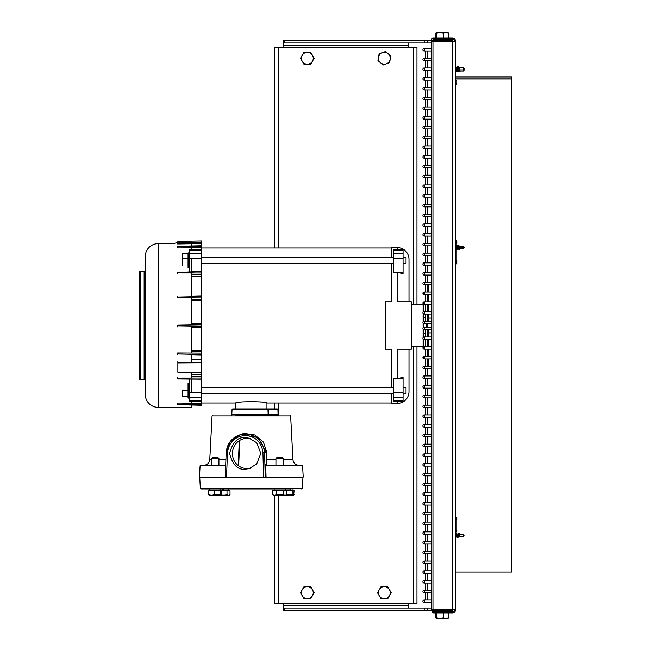 <?xml version="1.0" encoding="UTF-8"?>
<svg xmlns="http://www.w3.org/2000/svg" width="651" height="651" viewBox="0 0 651 651"><rect width="100%" height="100%" fill="white"/><g stroke="black" fill="none" stroke-linecap="round" stroke-linejoin="round"><path stroke-width="0.98" d="M454.341 609.32L454.341 609.963A1.774 1.774 0 0 1 452.567 611.745L433.599 611.745L452.567 611.647L452.567 610.508L433.599 610.508A1.188 1.188 0 0 0 432.41 611.696A1.188 1.188 0 0 0 433.599 612.876L452.567 612.876A2.913 2.913 0 0 0 455.48 609.963L455.48 609.32L431.776 609.32L431.776 41.68L455.48 41.68L455.48 609.32M455.48 41.68L455.48 41.037A2.913 2.913 0 0 0 452.567 38.124L432.956 38.124A1.188 1.188 0 0 0 431.776 39.304A1.188 1.188 0 0 0 432.956 40.492L451.924 40.492L451.924 39.353L432.956 39.255L452.567 39.255A1.774 1.774 0 0 1 454.341 41.037L454.341 41.68M454.341 609.393L455.48 609.393M455.48 41.607L454.341 41.607M458.906 67.956L459.85 69.787L459.11 69.747L459.11 71.504L458.947 70.341M463.455 68.713L464.041 69.624L463.455 68.949M461.64 71.032L463.455 71.032L463.455 68.095L464.041 68.567L463.455 67.517L459.533 67.199L459.85 68.982L459.85 67.517M459.557 70.218L459.785 71.146L459.183 71.74L458.8 71.073M459.012 70.511L458.353 69.234M458.247 70.284L458.117 71.781L457.832 70.658M457.482 71.073L457.873 71.781L457.637 70.341M457.694 70.511L457.035 69.234M456.929 70.284L456.758 71.813L455.822 66.825L455.619 67.948M455.61 70.284L456.554 71.781L456.318 70.341M456.375 70.511L455.716 69.234M455.871 71.073L455.48 71.789M463.455 71.032L464.041 70.121L463.455 71.032M459.85 71.065L459.11 70.3M459.11 71.504L459.321 70.796M455.48 518.172A3.865 3.043 -0 0 1 456.31 518.098L456.799 517.757L455.48 516.927M455.48 530.85L456.799 530.134L456.213 530.093A1.872 1.554 -0 0 0 455.944 530.109L455.48 530.207M455.48 79.023L511.67 79.023L511.67 572.034L455.48 572.034M456.082 80.724L456.799 80.39L455.48 80.252M455.48 84.345L456.799 84.077L456.799 83.491L456.213 83.491A1.872 1.839 -0 0 1 455.48 83.344M455.863 243.572L456.799 243.572L456.799 240.772L455.48 239.535M455.48 264.762L456.799 263.484L456.799 260.612L456.213 260.612A1.872 0.496 -0 0 1 455.48 260.571M455.48 519.726A1.872 1.473 180 0 1 456.213 519.604L455.48 519.604L456.799 519.604L456.799 517.757M455.48 532.453L456.799 531.737L456.799 530.093M456.799 83.491L456.799 84.077M455.48 261.092A3.865 1.017 180 0 0 456.31 261.116L456.31 263.956M456.799 261.116L456.31 261.116M455.48 78.926L511.67 78.926L511.67 77.013L455.48 77.013M511.67 76.851L455.48 76.851L511.67 77.013M456.799 241.431L455.48 240.203M455.48 243.539A1.872 0.618 180 0 0 456.213 243.588L456.213 246.347M455.48 80.578A1.872 1.855 180 0 0 456.213 80.732L456.213 83.491M459.85 536.489L459.85 534.333M459.321 534.007L459.736 536.595L458.833 534.325L459.224 533.674L459.85 534.276L463.455 534.308L464.041 535.138L463.455 534.569M464.041 535.814L463.455 536.636L460.054 536.383L463.455 536.383L463.455 534.308M458.597 534.276L459.378 536.489M459.468 536.676L458.833 537.417L458.174 536.619L457.352 537.417L456.921 536.676M458.353 536.489L457.515 534.325L458.011 533.527L458.662 534.325M457.287 534.276L458.06 536.489M457.035 536.489L456.196 534.325L456.693 533.527L457.344 534.325M456.261 534.276L456.742 536.489M456.888 536.676L456.034 537.417L455.48 536.473M460.42 534.455L462.389 534.276M457.759 536.237L457.629 537.124L457.303 536.505C457.083 533.69 456.864 533.006 456.644 534.447M457.653 535.7L457.466 537.124L457.14 536.505C456.921 533.69 456.701 533.006 456.481 534.447M455.985 536.505L456.31 537.124L455.985 536.505C455.765 533.69 455.545 533.006 455.326 534.447M456.025 534.325L455.48 533.527M456.148 537.124L455.822 536.505C455.602 533.69 455.383 533.006 455.163 534.447M458.621 536.505L458.947 537.124L458.621 536.505C458.402 533.69 458.182 533.006 457.962 534.447M458.45 536.505L458.784 537.124L458.45 536.505C458.231 533.69 458.011 533.006 457.791 534.447M457.629 537.124L457.303 536.505M459.321 246.281L459.85 248.788L459.411 245.972M459.158 246.42L458.719 246.688L459.582 248.763L459.11 249.553L458.467 245.712L457.572 246.42M459.11 249.553L458.947 249.121M458.784 249.121L458.263 245.679M463.455 246.42L464.301 247.616L463.455 248.82L463.455 248.267L460.054 247.168L463.455 247.168L463.455 246.42L459.85 246.42M463.455 247.168L464.041 247.852L463.455 248.267M459.533 246.656L459.012 246.688L459.671 248.544M458.857 246.42L458.467 245.712M457.36 246.851L458.499 248.82L457.694 246.688M457.539 246.42L457.116 245.679L456.253 246.42M457.368 248.389L456.375 246.688M456.229 246.42L455.635 245.679L455.147 246.469M456.082 246.688L456.953 248.763L456.497 249.528M455.863 248.82L455.065 246.688M458.198 248.82L457.816 249.528M455.48 248.706L455.179 249.528M457.629 249.121L457.157 245.712M457.466 249.121L456.953 245.679M456.31 249.121L455.838 245.712M456.148 249.121L455.635 245.679M460.054 247.168L464.041 247.852M459.85 69.787L459.11 69.747L458.45 66.825L459.118 70.625L459.614 70.162M460.054 69.917L463.455 69.917L464.301 68.713L463.455 67.517L460.054 67.517L463.455 68.095M459.85 68.982L459.329 67.558M459.012 68.99C458.792 70.316 458.573 70.137 458.353 68.445L458.467 66.801M457.775 67.517L458.06 68.445C458.28 70.137 458.499 70.316 458.719 68.99M457.694 68.99C457.474 70.316 457.254 70.137 457.035 68.445L457.148 66.801L457.889 70.609M456.75 67.517L456.742 68.445C456.961 70.137 457.181 70.316 457.401 68.99M456.375 68.99C456.156 70.316 455.936 70.137 455.716 68.445L455.48 67.541M459.761 69.958L463.455 69.917L464.041 68.868M458.914 69.486L459.118 70.625M458.703 69.917L457.962 70.609L457.148 66.801M457.409 69.917L457.808 70.633M457.384 69.917L456.685 70.658L456.025 66.776L455.383 67.558M456.099 69.917L456.489 70.633M455.423 68.445C455.643 70.137 455.863 70.316 456.082 68.99M456.066 69.917L455.415 70.625M455.952 66.923L455.724 68.493M456.522 67.574L456.025 66.776M457.84 67.574L457.344 66.776M459.158 67.574L458.662 66.776M390.787 55.905L385.522 51.527L382.316 52.707L379.102 53.895L377.946 60.633L383.203 65.01L386.409 63.831L389.623 62.642L390.787 55.905M378.524 57.264A5.924 5.924 0 0 1 388.151 53.716A5.924 5.924 0 0 1 386.409 63.831A5.924 5.924 0 0 1 378.524 57.264M314.164 58.273L310.739 52.34L303.903 52.34L300.477 58.273L303.903 64.197L310.739 64.197L314.164 58.273M302.186 55.302A5.924 5.924 0 0 1 312.456 55.302A5.924 5.924 0 0 1 307.321 64.197A5.924 5.924 0 0 1 302.186 55.302M314.164 592.727L310.739 586.803L303.903 586.803L300.477 592.727L303.903 598.651L310.739 598.651L314.164 592.727M302.186 589.765A5.924 5.924 0 0 1 312.456 589.765A5.924 5.924 0 0 1 307.321 598.651A5.924 5.924 0 0 1 302.186 589.765M391.21 592.727L387.784 586.803L380.941 586.803L377.523 592.727L380.941 598.651L387.784 598.651L391.21 592.727M379.232 589.765A5.924 5.924 0 0 1 389.493 589.765A5.924 5.924 0 0 1 384.367 598.651A5.924 5.924 0 0 1 379.232 589.765M443.233 612.876L443.233 617.921L440.035 618.45L436.837 617.921L436.292 618.45L435.747 617.921L435.747 612.876M436.837 612.876L436.837 617.921M448.539 612.876L448.539 617.921L445.886 618.45L443.233 617.921M447.994 618.45L448.539 617.921M436.146 618.409L435.747 617.921M448.148 618.409L436.292 618.45M435.625 612.876L435.625 617.921L436.357 618.45M448.669 612.876L448.506 617.986M447.929 618.45L448.669 617.921M416.957 304.758L416.957 47.36L274.722 47.36L274.722 247.982M416.957 346.242L416.957 603.632L274.722 603.632L274.722 495.346M274.722 408.942L274.722 403.018M452.518 609.32L452.518 610.508L449.556 610.508L449.556 609.32M283.616 603.632L283.616 608.018L427.162 608.018L427.162 610.508L449.556 610.508M427.162 610.508L424.965 610.508L424.965 608.018M284.381 608.018L284.381 610.508L424.965 610.508M284.381 610.508L283.616 610.508L283.616 608.018M427.162 608.018L431.776 608.018M408.299 608.018L408.071 603.632M284.381 40.492L284.381 42.982L283.616 42.982L283.616 40.492L427.162 40.492L427.162 42.982L431.776 42.982M427.162 42.982L424.965 42.982L424.965 40.492M284.381 42.982L424.965 42.982M427.162 40.492L432.956 40.492M451.924 40.492L452.518 40.492L452.518 41.68M408.071 47.36L408.299 42.982M283.616 47.36L283.616 40.492M235.76 408.942L266.934 408.942L235.76 408.942L235.76 403.018L240.292 402.237M266.934 408.942L266.934 403.018C267.903 401.301 234.816 401.293 235.76 403.018L201.566 403.018M191.199 376.538L201.566 376.514L201.566 378.019L177.65 378.068L177.65 377.385M201.566 379.151L177.65 378.939L201.566 379.151L201.566 378.019M191.199 351.792L201.566 351.686L201.566 353.054L177.65 352.932M191.199 359.523L201.566 359.36L201.566 355.145L191.199 354.909M177.65 273.615L177.65 272.435L201.566 271.719L201.566 276.765L191.199 276.626M201.566 276.765L201.566 300.526L191.199 300.355M189.71 398.095L188.058 398.095L188.058 383.284M188.058 267.716L188.058 252.905L189.71 252.905M393.578 257.348L201.566 257.348M393.578 263.273L201.566 263.273M403.059 257.348L406.021 257.348L406.021 263.273L403.059 263.273M403.059 387.727L406.021 387.727L406.021 393.652L403.059 393.652M393.578 387.727L201.566 387.727M393.578 393.652L201.566 393.652M189.71 271.76L189.71 249.252L201.566 249.252L201.566 247.681L177.65 247.933L177.65 246.566L201.566 246.314L201.566 247.681L201.566 245.809L177.65 246.566M431.776 318.095L428.334 318.095M431.776 332.905L428.334 332.905M426.763 323.767L426.763 327.095M425.331 317.704L423.801 317.704L423.801 321.35L423.801 313.977M423.801 323.726L423.801 327.274L423.801 323.726M431.776 339.44L425.217 339.44A1.229 0.692 90 0 1 424.517 338.203A1.229 0.692 90 0 1 425.217 336.974L424.143 336.974A1.229 1.229 0 0 1 424.826 337.185L423.801 337.023L423.801 329.65L423.801 333.296L425.331 333.296M423.093 312.146L423.093 304.758L411.953 304.758L411.953 346.242L423.093 346.242A0.708 0.708 0 0 0 423.801 345.535L423.801 339.391A1.229 1.229 0 0 0 424.826 339.228L424.143 339.44A1.229 1.229 0 0 0 424.826 339.228M423.093 304.758A0.708 0.708 0 0 1 423.801 305.465L423.801 311.609A1.229 1.229 0 0 1 424.143 311.56L424.143 311.56A1.229 1.229 0 0 1 424.826 311.772L424.143 311.56A1.229 1.229 0 0 1 424.826 311.772M411.953 304.758A2.962 2.962 0 0 1 411.359 304.701M411.953 346.242A2.962 2.962 0 0 0 411.359 346.299M403.059 250.383L393.578 250.383L393.578 249.252L403.059 249.252L403.059 273.599L397.134 272.289L403.059 272.289M201.566 300.526L201.566 323.693L191.199 323.873L201.566 323.693L201.566 327.307L191.199 327.127M262.369 402.228L266.934 403.018L391.21 403.018M201.566 247.982L391.21 247.982M391.21 393.652L391.21 403.49L397.134 403.49A11.856 11.856 0 0 0 408.991 391.642L408.991 349.205L408.991 391.642M403.059 258.707L393.578 258.707L393.578 272.289L397.134 272.289L397.134 301.795L411.359 301.795L411.359 349.205L397.134 349.205L397.134 378.711L403.059 377.401L403.059 397.533L393.578 397.533L393.578 378.711L403.059 378.711M397.134 249.252L397.134 247.51A11.856 11.856 0 0 1 408.991 259.358L408.991 301.795M201.566 359.36L201.566 362.737L177.861 362.892L177.861 361.5M201.566 362.737L201.566 372.795L177.861 372.234L177.861 362.892M201.566 376.514L201.566 372.795M201.566 374.235L191.199 374.374M201.566 242.986L201.566 240.96L177.861 241.375L177.861 242.579M201.566 351.686L201.566 350.474L191.199 350.645M201.566 350.474L201.566 326.241L177.65 325.825L177.65 325.175L201.566 324.759L201.566 323.693M201.566 403.49L201.566 401.748L189.71 401.748L189.71 379.24M391.21 263.273L391.21 301.795L385.278 301.795L385.278 349.205L391.21 349.205L391.21 387.727M397.134 247.51L391.21 247.51L391.21 257.348M177.65 242.717L201.566 242.375L201.566 243.612L177.65 243.946L177.65 242.587L201.566 242.099L201.566 245.809M177.65 272.435L201.566 271.467L201.566 249.252M177.65 353.298L177.65 353.908L201.566 354.437L201.566 353.054M201.566 354.437L201.566 355.145M201.566 401.748L201.566 379.533M201.566 405.191L201.566 404.556L201.566 405.191L177.65 404.653L201.566 404.686M393.578 258.707L393.578 253.467L403.059 253.467M393.578 250.383L393.578 253.467M393.578 400.617L403.059 400.617L403.059 401.748L393.578 401.748L393.578 397.533M403.059 400.617L403.059 397.533M260.18 401.944L261.23 402.074M182.304 265.299L182.304 253.76L188.058 253.76M182.304 258.74L188.058 258.74M188.058 390.698L182.304 390.698L182.304 396.622L188.058 396.622M139.33 284.316L139.33 279.434M145.254 272.224L145.254 269.962A1.188 1.188 0 0 1 144.131 271.142L140.453 271.337L140.453 379.663L144.131 379.858L144.131 271.142M145.254 378.776L145.254 381.038A1.188 1.188 0 0 0 144.131 379.858M140.453 379.663A1.188 1.188 0 0 1 139.33 378.483L139.33 272.517A1.188 1.188 0 0 1 140.453 271.337M201.566 242.099L177.65 242.587L173.02 243.612L158.242 243.612A12.987 12.987 0 0 0 145.254 256.608L145.254 394.392A12.987 12.987 0 0 0 158.242 407.388L191.199 407.388L191.199 405.028M191.199 243.759L191.199 245.972M191.199 247.787L191.199 249.252M191.199 258.707L191.199 271.727M191.199 273.648L191.199 296.791M191.199 298.207L191.199 324.939M191.199 326.061L191.199 352.793M191.199 354.209L191.199 362.81M191.199 372.551L191.199 377.352M191.199 379.273L191.199 392.293M191.199 401.748L191.199 403.213M139.33 360.003L139.33 371.566M424.826 366.407A1.229 1.229 0 0 0 422.906 367.433A1.229 1.229 0 0 0 424.826 368.458A1.229 1.229 0 0 1 424.143 368.669L424.143 368.669A1.229 1.229 0 0 1 422.906 367.433A1.229 1.229 0 0 0 424.143 368.669A1.229 1.229 0 0 1 422.906 367.433A1.229 1.229 0 0 1 424.143 366.204L424.143 366.204A1.229 1.229 0 0 1 424.826 366.407M424.826 376.156A1.229 1.229 0 0 0 422.906 377.181A1.229 1.229 0 0 0 424.826 378.198A1.229 1.229 0 0 1 424.143 378.41L424.143 378.41A1.229 1.229 0 0 1 422.906 377.181A1.229 1.229 0 0 0 424.143 378.41A1.229 1.229 0 0 1 422.906 377.181A1.229 1.229 0 0 1 424.143 375.944L424.143 375.944A1.229 1.229 0 0 1 424.826 376.156M424.826 385.897A1.229 1.229 0 0 0 422.906 386.922A1.229 1.229 0 0 0 424.826 387.947A1.229 1.229 0 0 1 424.143 388.151L424.143 388.151A1.229 1.229 0 0 1 422.906 386.922A1.229 1.229 0 0 0 424.143 388.151A1.229 1.229 0 0 1 422.906 386.922A1.229 1.229 0 0 1 424.143 385.685L424.143 385.685A1.229 1.229 0 0 1 424.826 385.897M424.826 395.637A1.229 1.229 0 0 0 422.906 396.662A1.229 1.229 0 0 0 424.826 397.688A1.229 1.229 0 0 1 424.143 397.899L424.143 397.899A1.229 1.229 0 0 1 422.906 396.662A1.229 1.229 0 0 0 424.143 397.899A1.229 1.229 0 0 1 422.906 396.662A1.229 1.229 0 0 1 424.143 395.434L424.143 395.434A1.229 1.229 0 0 1 424.826 395.637M424.826 405.386A1.229 1.229 0 0 0 422.906 406.403A1.229 1.229 0 0 0 424.826 407.428A1.229 1.229 0 0 1 424.143 407.64L424.143 407.64A1.229 1.229 0 0 1 422.906 406.403A1.229 1.229 0 0 0 424.143 407.64A1.229 1.229 0 0 1 422.906 406.403A1.229 1.229 0 0 1 424.143 405.174L424.143 405.174A1.229 1.229 0 0 1 424.826 405.386M424.826 415.126A1.229 1.229 0 0 0 422.906 416.152A1.229 1.229 0 0 0 424.826 417.169A1.229 1.229 0 0 1 424.143 417.381L424.143 417.381A1.229 1.229 0 0 1 422.906 416.152A1.229 1.229 0 0 0 424.143 417.381A1.229 1.229 0 0 1 422.906 416.152A1.229 1.229 0 0 1 424.143 414.915L424.143 414.915A1.229 1.229 0 0 1 424.826 415.126M424.826 424.867A1.229 1.229 0 0 0 422.906 425.892A1.229 1.229 0 0 0 424.826 426.918A1.229 1.229 0 0 1 424.143 427.121L424.143 427.121A1.229 1.229 0 0 1 422.906 425.892A1.229 1.229 0 0 0 424.143 427.121A1.229 1.229 0 0 1 422.906 425.892A1.229 1.229 0 0 1 424.143 424.655L424.143 424.655A1.229 1.229 0 0 1 424.826 424.867M424.826 434.608A1.229 1.229 0 0 0 422.906 435.633A1.229 1.229 0 0 0 424.826 436.658A1.229 1.229 0 0 1 424.143 436.87L424.143 436.87A1.229 1.229 0 0 1 422.906 435.633A1.229 1.229 0 0 0 424.143 436.87A1.229 1.229 0 0 1 422.906 435.633A1.229 1.229 0 0 1 424.143 434.404L424.143 434.404A1.229 1.229 0 0 1 424.826 434.608M424.826 444.356A1.229 1.229 0 0 0 422.906 445.382A1.229 1.229 0 0 0 424.826 446.399A1.229 1.229 0 0 1 424.143 446.61L424.143 446.61A1.229 1.229 0 0 1 422.906 445.382A1.229 1.229 0 0 0 424.143 446.61A1.229 1.229 0 0 1 422.906 445.382A1.229 1.229 0 0 1 424.143 444.145L424.143 444.145A1.229 1.229 0 0 1 424.826 444.356M424.826 454.097A1.229 1.229 0 0 0 422.906 455.122A1.229 1.229 0 0 0 424.826 456.148A1.229 1.229 0 0 1 424.143 456.351L424.143 456.351A1.229 1.229 0 0 1 422.906 455.122A1.229 1.229 0 0 0 424.143 456.351A1.229 1.229 0 0 1 422.906 455.122A1.229 1.229 0 0 1 424.143 453.885L424.143 453.885A1.229 1.229 0 0 1 424.826 454.097M424.826 463.837A1.229 1.229 0 0 0 422.906 464.863A1.229 1.229 0 0 0 424.826 465.888A1.229 1.229 0 0 1 424.143 466.1L424.143 466.1A1.229 1.229 0 0 1 422.906 464.863A1.229 1.229 0 0 0 424.143 466.1A1.229 1.229 0 0 1 422.906 464.863A1.229 1.229 0 0 1 424.143 463.634L424.143 463.634A1.229 1.229 0 0 1 424.826 463.837M424.826 473.586A1.229 1.229 0 0 0 422.906 474.603A1.229 1.229 0 0 0 424.826 475.629A1.229 1.229 0 0 1 424.143 475.84L424.143 475.84A1.229 1.229 0 0 1 422.906 474.603A1.229 1.229 0 0 0 424.143 475.84A1.229 1.229 0 0 1 422.906 474.603A1.229 1.229 0 0 1 424.143 473.375L424.143 473.375A1.229 1.229 0 0 1 424.826 473.586M424.826 483.327A1.229 1.229 0 0 0 422.906 484.352A1.229 1.229 0 0 0 424.826 485.369A1.229 1.229 0 0 1 424.143 485.581L424.143 485.581A1.229 1.229 0 0 1 422.906 484.352A1.229 1.229 0 0 0 424.143 485.581A1.229 1.229 0 0 1 422.906 484.352A1.229 1.229 0 0 1 424.143 483.115L424.143 483.115A1.229 1.229 0 0 1 424.826 483.327M424.826 493.067A1.229 1.229 0 0 0 422.906 494.093A1.229 1.229 0 0 0 424.826 495.118A1.229 1.229 0 0 1 424.143 495.321L424.143 495.321A1.229 1.229 0 0 1 422.906 494.093A1.229 1.229 0 0 0 424.143 495.321A1.229 1.229 0 0 1 422.906 494.093A1.229 1.229 0 0 1 424.143 492.856L424.143 492.856A1.229 1.229 0 0 1 424.826 493.067M424.826 502.808A1.229 1.229 0 0 0 422.906 503.833A1.229 1.229 0 0 0 424.826 504.859A1.229 1.229 0 0 1 424.143 505.07L424.143 505.07A1.229 1.229 0 0 1 422.906 503.833A1.229 1.229 0 0 0 424.143 505.07A1.229 1.229 0 0 1 422.906 503.833A1.229 1.229 0 0 1 424.143 502.605L424.143 502.605A1.229 1.229 0 0 1 424.826 502.808M428.334 327.233L425.868 327.233M424.729 356.61A1.229 1.229 0 0 0 422.906 357.692L424.826 358.717A1.229 1.229 0 0 1 424.143 358.921L424.143 358.921A1.229 1.229 0 0 0 424.826 358.717M431.776 358.921L425.217 358.921A1.229 0.692 90 0 1 424.517 357.692A1.229 0.692 90 0 1 425.217 356.455L424.143 356.455A1.229 1.229 0 0 1 424.826 356.667L422.906 357.692A1.229 1.229 0 0 0 424.143 358.921A1.229 1.229 0 0 1 422.906 357.692A1.229 1.229 0 0 0 424.143 358.921A1.229 1.229 0 0 1 422.906 357.692M422.906 347.951A1.229 1.229 0 0 0 424.143 349.18L424.143 349.18A1.229 1.229 0 0 1 423.622 349.066A1.229 1.229 0 0 0 424.143 349.18A1.229 1.229 0 0 1 422.906 347.951A1.229 1.229 0 0 0 423.402 348.936A1.229 1.229 0 0 1 422.906 347.951L424.826 346.926A1.229 1.229 0 0 0 422.906 347.951L423.223 348.773M424.826 346.926A1.229 1.229 0 0 0 424.143 346.714L425.217 346.714A1.229 0.692 90 0 0 424.517 347.951A1.229 0.692 90 0 0 425.217 349.18L424.143 349.18L424.826 348.977A1.229 1.229 0 0 1 424.143 349.18A1.229 1.229 0 0 0 424.826 348.977M424.143 336.974L424.143 336.974A1.229 1.229 0 0 0 422.906 338.203A1.229 1.229 0 0 0 424.143 339.44L424.143 339.44A1.229 1.229 0 0 1 422.906 338.203M424.826 337.185A1.229 1.229 0 0 0 424.387 336.998M424.826 327.437A1.229 1.229 0 0 0 422.906 328.462A1.229 1.229 0 0 0 424.826 329.487A1.229 1.229 0 0 1 422.906 328.462M424.826 512.557A1.229 1.229 0 0 0 422.906 513.574A1.229 1.229 0 0 0 424.826 514.599A1.229 1.229 0 0 1 424.143 514.811L424.143 514.811A1.229 1.229 0 0 1 422.906 513.574A1.229 1.229 0 0 0 424.143 514.811A1.229 1.229 0 0 1 422.906 513.574A1.229 1.229 0 0 1 424.143 512.345L424.143 512.345A1.229 1.229 0 0 1 424.826 512.557M424.826 522.297A1.229 1.229 0 0 0 422.906 523.323A1.229 1.229 0 0 0 424.826 524.348A1.229 1.229 0 0 1 424.143 524.551L424.143 524.551A1.229 1.229 0 0 1 422.906 523.323A1.229 1.229 0 0 0 424.143 524.551A1.229 1.229 0 0 1 422.906 523.323A1.229 1.229 0 0 1 424.143 522.086L424.143 522.086A1.229 1.229 0 0 1 424.826 522.297M424.826 532.038A1.229 1.229 0 0 0 422.906 533.063A1.229 1.229 0 0 0 424.826 534.089A1.229 1.229 0 0 1 424.143 534.3L424.143 534.3A1.229 1.229 0 0 1 422.906 533.063A1.229 1.229 0 0 0 424.143 534.3A1.229 1.229 0 0 1 422.906 533.063A1.229 1.229 0 0 1 424.143 531.834L424.143 531.834A1.229 1.229 0 0 1 424.826 532.038M424.826 541.778A1.229 1.229 0 0 0 422.906 542.804A1.229 1.229 0 0 0 424.826 543.829A1.229 1.229 0 0 1 424.143 544.041L424.143 544.041A1.229 1.229 0 0 1 422.906 542.804A1.229 1.229 0 0 0 424.143 544.041A1.229 1.229 0 0 1 422.906 542.804A1.229 1.229 0 0 1 424.143 541.575L424.143 541.575A1.229 1.229 0 0 1 424.826 541.778M424.826 551.527A1.229 1.229 0 0 0 422.906 552.553A1.229 1.229 0 0 0 424.826 553.57A1.229 1.229 0 0 1 424.143 553.781L424.143 553.781A1.229 1.229 0 0 1 422.906 552.553A1.229 1.229 0 0 0 424.143 553.781A1.229 1.229 0 0 1 422.906 552.553A1.229 1.229 0 0 1 424.143 551.316L424.143 551.316A1.229 1.229 0 0 1 424.826 551.527M424.826 561.268A1.229 1.229 0 0 0 422.906 562.293A1.229 1.229 0 0 0 424.826 563.318A1.229 1.229 0 0 1 424.143 563.522L424.143 563.522A1.229 1.229 0 0 1 422.906 562.293A1.229 1.229 0 0 0 424.143 563.522A1.229 1.229 0 0 1 422.906 562.293A1.229 1.229 0 0 1 424.143 561.056L424.143 561.056A1.229 1.229 0 0 1 424.826 561.268M424.826 571.008A1.229 1.229 0 0 0 422.906 572.034A1.229 1.229 0 0 0 424.826 573.059A1.229 1.229 0 0 1 424.143 573.271L424.143 573.271A1.229 1.229 0 0 1 422.906 572.034A1.229 1.229 0 0 0 424.143 573.271A1.229 1.229 0 0 1 422.906 572.034A1.229 1.229 0 0 1 424.143 570.805L424.143 570.805A1.229 1.229 0 0 1 424.826 571.008M424.826 580.757A1.229 1.229 0 0 0 422.906 581.774A1.229 1.229 0 0 0 424.826 582.8A1.229 1.229 0 0 1 424.143 583.011L424.143 583.011A1.229 1.229 0 0 1 422.906 581.774A1.229 1.229 0 0 0 424.143 583.011A1.229 1.229 0 0 1 422.906 581.774A1.229 1.229 0 0 1 424.143 580.546L424.143 580.546A1.229 1.229 0 0 1 424.826 580.757M424.826 590.498A1.229 1.229 0 0 0 422.906 591.523A1.229 1.229 0 0 0 424.826 592.548A1.229 1.229 0 0 1 424.143 592.752L424.143 592.752A1.229 1.229 0 0 1 422.906 591.523A1.229 1.229 0 0 0 424.143 592.752A1.229 1.229 0 0 1 422.906 591.523A1.229 1.229 0 0 1 424.143 590.286L424.143 590.286A1.229 1.229 0 0 1 424.826 590.498M424.826 600.238A1.229 1.229 0 0 0 422.906 601.264A1.229 1.229 0 0 0 424.826 602.289A1.229 1.229 0 0 1 424.143 602.492L424.143 602.492A1.229 1.229 0 0 1 422.906 601.264A1.229 1.229 0 0 0 424.143 602.492A1.229 1.229 0 0 1 422.906 601.264A1.229 1.229 0 0 1 424.143 600.035L424.143 600.035A1.229 1.229 0 0 1 424.826 600.238M227.476 452.689L226.515 477.093L265.226 477.093L263.582 477.093L262.939 452.689C261.621 442.216 255.745 436.455 245.313 435.405C234.873 436.455 228.924 442.216 227.476 452.689L226.174 452.705L230.226 441.541L239.959 434.819L245.484 434.005C256.844 435.047 263.207 441.288 264.583 452.714L265.226 477.093L265.315 465.79L265.73 465.807L266.047 477.093L265.632 477.093M291.241 488.95L201.061 488.95L200.321 488.25L302.365 488.25L302.943 477.321L199.979 477.093M201.061 488.95L209.679 488.95L209.679 490.349M228.542 490.349L228.542 488.95L285.179 488.95L285.179 490.349M220.591 490.349L220.591 488.95L209.679 488.95M220.689 490.349L220.689 488.95L220.697 490.349M289.996 490.349L289.996 488.95L290.737 488.95L290.737 490.349M223.391 488.95L223.724 490.349M222.943 488.95L222.862 490.349M218.891 458.491L211.477 458.491M218.085 457.677L212.291 457.677M209.166 490.349L229.095 490.699M208.743 494.809L209.117 495.346L211.542 495.346L208.743 494.809L208.743 490.699L221.633 490.699L221.299 495.321M221.21 495.346L214.342 494.809L211.542 495.346L220.787 494.809L221.21 495.346L221.633 494.809M220.787 490.699L220.787 494.809M214.342 490.699L214.342 494.809M275.934 458.491L276.748 457.677L282.583 457.677L283.397 458.491L275.934 458.491L275.934 465.245M273.599 490.699L293.577 490.699M272.663 494.809L274.494 495.346L272.663 494.809L272.663 490.699L286.668 490.699L286.668 494.809L285.732 495.346L276.325 494.809L274.494 495.346L283.331 494.809L285 495.346L286.668 494.809M283.331 490.699L283.331 494.809M276.325 490.699L276.325 494.809M221.633 490.699L230.015 490.699L230.015 494.809L229.095 495.346L221.462 495.151M230.015 494.809L228.509 495.346L227.004 494.809L223.513 495.346M227.004 490.699L227.004 494.809M286.668 490.699L294.065 490.699L293.658 495.305M294.065 494.809L293.495 495.346L286.375 494.809M283.665 495.346L292.934 494.809L293.495 495.346M292.934 490.699L292.934 494.809M235.955 415.346L272.077 415.346M269.262 408.942L268.627 409.512L277.896 409.512L278.075 414.768L268.79 414.768L268.66 415.346A0.594 0.513 90 0 1 268.147 414.785L267.968 409.503L268.627 409.512L268.79 414.768L231.78 414.785L231.186 415.346M278.075 414.768L278.669 415.346L268.66 415.346M277.253 408.942L232.651 408.942L232.057 409.503L231.78 414.785M201.045 465.245L225.441 465.245L225.661 465.807M302.015 465.245L302.609 465.807L265.73 465.807L266.064 465.245L291.241 465.245M250.139 438.465L247.445 438.221C242.123 438.383 237.916 440.654 234.816 445.032C231.723 450.565 231.634 456.074 234.555 461.551C237.582 466.083 241.814 468.435 247.25 468.606L250.969 468.142M245.297 437.684C237.924 436.797 232.684 442.037 229.583 453.413C232.545 464.798 237.713 470.038 245.101 469.143L248.951 468.655L256.649 464.033L260.815 453.405L256.771 442.786L249.138 438.172L245.297 437.684M279.181 465.245L266.617 465.245A0.594 0.586 90 0 1 266.031 464.668C266.544 464.529 266.804 462.845 266.788 459.614L266.593 452.697L258.097 437.431L240.772 434.575M233.847 437.936L243.686 433.371L254.777 434.949L263.411 442.07L266.951 452.705L266.617 465.245M298.5 465.245L282.949 465.245M200.085 465.807L225.588 465.807L225.441 477.093L199.491 477.093L200.085 465.807L200.679 465.245M302.609 465.807L303.203 477.093L266.047 477.093M226.515 477.093L225.222 477.093L226.174 452.705C226.987 443.811 231.585 437.846 239.959 434.819L240.862 434.551M268.855 415.346L266.739 415.346M225.677 465.245L215.099 465.245M283.397 459.63L292.926 459.63L290.639 415.908L212.055 415.908L209.76 459.63C209.272 463.064 207.303 464.936 203.844 465.245L204.194 465.245M266.064 465.245A0.594 0.586 -90 0 1 265.478 464.668L265.315 465.79M238.176 465.538L239.316 440.605M239.804 440.304L238.632 465.872M225.677 465.188A0.594 0.594 90 0 1 225.441 465.245L225.962 464.887M232.057 409.503L267.968 409.503A0.594 0.513 -90 0 0 267.455 408.942M424.826 284.593A1.229 1.229 0 0 1 422.906 283.567A1.229 1.229 0 0 1 424.143 282.331L424.143 282.331A1.229 1.229 0 0 1 424.826 282.542A1.229 1.229 0 0 0 424.143 282.331L424.143 282.331A1.229 1.229 0 0 0 422.906 283.567A1.229 1.229 0 0 1 424.143 282.331A1.229 1.229 0 0 0 422.906 283.567A1.229 1.229 0 0 0 424.143 284.796L424.143 284.796A1.229 1.229 0 0 0 424.826 284.593M424.826 274.844A1.229 1.229 0 0 1 422.906 273.819A1.229 1.229 0 0 1 424.143 272.59L424.143 272.59A1.229 1.229 0 0 1 424.826 272.802A1.229 1.229 0 0 0 424.143 272.59L424.143 272.59A1.229 1.229 0 0 0 422.906 273.819A1.229 1.229 0 0 1 424.143 272.59A1.229 1.229 0 0 0 422.906 273.819A1.229 1.229 0 0 0 424.143 275.056L424.143 275.056A1.229 1.229 0 0 0 424.826 274.844M424.826 265.103A1.229 1.229 0 0 1 422.906 264.078A1.229 1.229 0 0 1 424.143 262.849L424.143 262.849A1.229 1.229 0 0 1 424.826 263.053A1.229 1.229 0 0 0 424.143 262.849L424.143 262.849A1.229 1.229 0 0 0 422.906 264.078A1.229 1.229 0 0 1 424.143 262.849A1.229 1.229 0 0 0 422.906 264.078A1.229 1.229 0 0 0 424.143 265.315L424.143 265.315A1.229 1.229 0 0 0 424.826 265.103M424.826 255.363A1.229 1.229 0 0 1 422.906 254.338A1.229 1.229 0 0 1 424.143 253.101L424.143 253.101A1.229 1.229 0 0 1 424.826 253.312A1.229 1.229 0 0 0 424.143 253.101L424.143 253.101A1.229 1.229 0 0 0 422.906 254.338A1.229 1.229 0 0 1 424.143 253.101A1.229 1.229 0 0 0 422.906 254.338A1.229 1.229 0 0 0 424.143 255.566L424.143 255.566A1.229 1.229 0 0 0 424.826 255.363M424.826 245.614A1.229 1.229 0 0 1 422.906 244.597A1.229 1.229 0 0 1 424.143 243.36L424.143 243.36A1.229 1.229 0 0 1 424.826 243.572A1.229 1.229 0 0 0 424.143 243.36L424.143 243.36A1.229 1.229 0 0 0 422.906 244.597A1.229 1.229 0 0 1 424.143 243.36A1.229 1.229 0 0 0 422.906 244.597A1.229 1.229 0 0 0 424.143 245.826L424.143 245.826A1.229 1.229 0 0 0 424.826 245.614M424.826 235.874A1.229 1.229 0 0 1 422.906 234.848A1.229 1.229 0 0 1 424.143 233.619L424.143 233.619A1.229 1.229 0 0 1 424.826 233.831A1.229 1.229 0 0 0 424.143 233.619L424.143 233.619A1.229 1.229 0 0 0 422.906 234.848A1.229 1.229 0 0 1 424.143 233.619A1.229 1.229 0 0 0 422.906 234.848A1.229 1.229 0 0 0 424.143 236.085L424.143 236.085A1.229 1.229 0 0 0 424.826 235.874M424.826 226.133A1.229 1.229 0 0 1 422.906 225.108A1.229 1.229 0 0 1 424.143 223.879L424.143 223.879A1.229 1.229 0 0 1 424.826 224.082A1.229 1.229 0 0 0 424.143 223.879L424.143 223.879A1.229 1.229 0 0 0 422.906 225.108A1.229 1.229 0 0 1 424.143 223.879A1.229 1.229 0 0 0 422.906 225.108A1.229 1.229 0 0 0 424.143 226.345L424.143 226.345A1.229 1.229 0 0 0 424.826 226.133M424.826 216.392A1.229 1.229 0 0 1 422.906 215.367A1.229 1.229 0 0 1 424.143 214.13L424.143 214.13A1.229 1.229 0 0 1 424.826 214.342A1.229 1.229 0 0 0 424.143 214.13L424.143 214.13A1.229 1.229 0 0 0 422.906 215.367A1.229 1.229 0 0 1 424.143 214.13A1.229 1.229 0 0 0 422.906 215.367A1.229 1.229 0 0 0 424.143 216.596L424.143 216.596A1.229 1.229 0 0 0 424.826 216.392M424.826 206.644A1.229 1.229 0 0 1 422.906 205.618A1.229 1.229 0 0 1 424.143 204.39L424.143 204.39A1.229 1.229 0 0 1 424.826 204.601A1.229 1.229 0 0 0 424.143 204.39L424.143 204.39A1.229 1.229 0 0 0 422.906 205.618A1.229 1.229 0 0 1 424.143 204.39A1.229 1.229 0 0 0 422.906 205.618A1.229 1.229 0 0 0 424.143 206.855L424.143 206.855A1.229 1.229 0 0 0 424.826 206.644M424.826 196.903A1.229 1.229 0 0 1 422.906 195.878A1.229 1.229 0 0 1 424.143 194.649L424.143 194.649A1.229 1.229 0 0 1 424.826 194.852A1.229 1.229 0 0 0 424.143 194.649L424.143 194.649A1.229 1.229 0 0 0 422.906 195.878A1.229 1.229 0 0 1 424.143 194.649A1.229 1.229 0 0 0 422.906 195.878A1.229 1.229 0 0 0 424.143 197.115L424.143 197.115A1.229 1.229 0 0 0 424.826 196.903M424.826 187.162A1.229 1.229 0 0 1 422.906 186.137A1.229 1.229 0 0 1 424.143 184.9L424.143 184.9A1.229 1.229 0 0 1 424.826 185.112A1.229 1.229 0 0 0 424.143 184.9L424.143 184.9A1.229 1.229 0 0 0 422.906 186.137A1.229 1.229 0 0 1 424.143 184.9A1.229 1.229 0 0 0 422.906 186.137A1.229 1.229 0 0 0 424.143 187.366L424.143 187.366A1.229 1.229 0 0 0 424.826 187.162M424.826 177.414A1.229 1.229 0 0 1 422.906 176.397A1.229 1.229 0 0 1 424.143 175.16L424.143 175.16A1.229 1.229 0 0 1 424.826 175.371A1.229 1.229 0 0 0 424.143 175.16L424.143 175.16A1.229 1.229 0 0 0 422.906 176.397A1.229 1.229 0 0 1 424.143 175.16A1.229 1.229 0 0 0 422.906 176.397A1.229 1.229 0 0 0 424.143 177.625L424.143 177.625A1.229 1.229 0 0 0 424.826 177.414M424.826 167.673A1.229 1.229 0 0 1 422.906 166.648A1.229 1.229 0 0 1 424.143 165.419L424.143 165.419A1.229 1.229 0 0 1 424.826 165.631A1.229 1.229 0 0 0 424.143 165.419L424.143 165.419A1.229 1.229 0 0 0 422.906 166.648A1.229 1.229 0 0 1 424.143 165.419A1.229 1.229 0 0 0 422.906 166.648A1.229 1.229 0 0 0 424.143 167.885L424.143 167.885A1.229 1.229 0 0 0 424.826 167.673M424.826 157.933A1.229 1.229 0 0 1 422.906 156.907A1.229 1.229 0 0 1 424.143 155.679L424.143 155.679A1.229 1.229 0 0 1 424.826 155.882A1.229 1.229 0 0 0 424.143 155.679L424.143 155.679A1.229 1.229 0 0 0 422.906 156.907A1.229 1.229 0 0 1 424.143 155.679A1.229 1.229 0 0 0 422.906 156.907A1.229 1.229 0 0 0 424.143 158.144L424.143 158.144A1.229 1.229 0 0 0 424.826 157.933M424.826 148.192A1.229 1.229 0 0 1 422.906 147.167A1.229 1.229 0 0 1 424.143 145.93L424.143 145.93A1.229 1.229 0 0 1 424.826 146.141A1.229 1.229 0 0 0 424.143 145.93L424.143 145.93A1.229 1.229 0 0 0 422.906 147.167A1.229 1.229 0 0 1 424.143 145.93A1.229 1.229 0 0 0 422.906 147.167A1.229 1.229 0 0 0 424.143 148.395L424.143 148.395A1.229 1.229 0 0 0 424.826 148.192M424.826 294.333A1.229 1.229 0 0 1 424.143 294.545L424.826 294.333A1.229 1.229 0 0 1 422.906 293.308A1.229 1.229 0 0 1 424.826 292.283L423.337 292.38M423.174 292.543L422.906 293.308A1.229 1.229 0 0 1 424.143 292.079L424.143 292.079A1.229 1.229 0 0 1 424.826 292.283M422.906 293.308L424.143 294.545L425.217 294.545A1.229 0.692 -90 0 1 424.517 293.308A1.229 0.692 -90 0 1 425.217 292.079L424.143 292.079A1.229 1.229 0 0 0 422.906 293.308A1.229 1.229 0 0 1 424.143 292.079L431.776 292.079M424.403 304.253A1.229 1.229 0 0 1 424.143 304.286L424.826 304.074A1.229 1.229 0 0 1 422.906 303.049A1.229 1.229 0 0 1 424.826 302.023A1.229 1.229 0 0 0 424.143 301.82L424.143 301.82A1.229 1.229 0 0 0 423.231 302.219L423.231 303.879M423.63 304.172L425.217 304.286A1.229 0.692 -90 0 1 424.517 303.049A1.229 0.692 -90 0 1 425.217 301.82L424.143 301.82A1.229 1.229 0 0 0 422.906 303.049M431.776 314.026L424.143 314.026A1.229 1.229 0 0 0 424.826 313.815A1.229 1.229 0 0 1 422.906 312.797A1.229 1.229 0 0 1 424.143 311.56A1.229 1.229 0 0 0 423.801 311.609M424.826 323.563A1.229 1.229 0 0 1 422.906 322.538A1.229 1.229 0 0 1 424.826 321.513A1.229 1.229 0 0 0 422.906 322.538M424.826 138.443A1.229 1.229 0 0 1 422.906 137.426A1.229 1.229 0 0 1 424.143 136.189L424.143 136.189A1.229 1.229 0 0 1 424.826 136.401A1.229 1.229 0 0 0 424.143 136.189L424.143 136.189A1.229 1.229 0 0 0 422.906 137.426A1.229 1.229 0 0 1 424.143 136.189A1.229 1.229 0 0 0 422.906 137.426A1.229 1.229 0 0 0 424.143 138.655L424.143 138.655A1.229 1.229 0 0 0 424.826 138.443M424.826 128.703A1.229 1.229 0 0 1 422.906 127.677A1.229 1.229 0 0 1 424.143 126.449L424.143 126.449A1.229 1.229 0 0 1 424.826 126.652A1.229 1.229 0 0 0 424.143 126.449L424.143 126.449A1.229 1.229 0 0 0 422.906 127.677A1.229 1.229 0 0 1 424.143 126.449A1.229 1.229 0 0 0 422.906 127.677A1.229 1.229 0 0 0 424.143 128.914L424.143 128.914A1.229 1.229 0 0 0 424.826 128.703M424.826 118.962A1.229 1.229 0 0 1 422.906 117.937A1.229 1.229 0 0 1 424.143 116.7L424.143 116.7A1.229 1.229 0 0 1 424.826 116.911A1.229 1.229 0 0 0 424.143 116.7L424.143 116.7A1.229 1.229 0 0 0 422.906 117.937A1.229 1.229 0 0 1 424.143 116.7A1.229 1.229 0 0 0 422.906 117.937A1.229 1.229 0 0 0 424.143 119.166L424.143 119.166A1.229 1.229 0 0 0 424.826 118.962M424.826 109.222A1.229 1.229 0 0 1 422.906 108.196A1.229 1.229 0 0 1 424.143 106.959L424.143 106.959A1.229 1.229 0 0 1 424.826 107.171A1.229 1.229 0 0 0 424.143 106.959L424.143 106.959A1.229 1.229 0 0 0 422.906 108.196A1.229 1.229 0 0 1 424.143 106.959A1.229 1.229 0 0 0 422.906 108.196A1.229 1.229 0 0 0 424.143 109.425L424.143 109.425A1.229 1.229 0 0 0 424.826 109.222M424.826 99.473A1.229 1.229 0 0 1 422.906 98.447A1.229 1.229 0 0 1 424.143 97.219L424.143 97.219A1.229 1.229 0 0 1 424.826 97.43A1.229 1.229 0 0 0 424.143 97.219L424.143 97.219A1.229 1.229 0 0 0 422.906 98.447A1.229 1.229 0 0 1 424.143 97.219A1.229 1.229 0 0 0 422.906 98.447A1.229 1.229 0 0 0 424.143 99.684L424.143 99.684A1.229 1.229 0 0 0 424.826 99.473M424.826 89.732A1.229 1.229 0 0 1 422.906 88.707A1.229 1.229 0 0 1 424.143 87.478L424.143 87.478A1.229 1.229 0 0 1 424.826 87.682A1.229 1.229 0 0 0 424.143 87.478L424.143 87.478A1.229 1.229 0 0 0 422.906 88.707A1.229 1.229 0 0 1 424.143 87.478A1.229 1.229 0 0 0 422.906 88.707A1.229 1.229 0 0 0 424.143 89.944L424.143 89.944A1.229 1.229 0 0 0 424.826 89.732M424.826 79.992A1.229 1.229 0 0 1 422.906 78.966A1.229 1.229 0 0 1 424.143 77.729L424.143 77.729A1.229 1.229 0 0 1 424.826 77.941A1.229 1.229 0 0 0 424.143 77.729L424.143 77.729A1.229 1.229 0 0 0 422.906 78.966A1.229 1.229 0 0 1 424.143 77.729A1.229 1.229 0 0 0 422.906 78.966A1.229 1.229 0 0 0 424.143 80.195L424.143 80.195A1.229 1.229 0 0 0 424.826 79.992M424.826 70.243A1.229 1.229 0 0 1 422.906 69.226A1.229 1.229 0 0 1 424.143 67.989L424.143 67.989A1.229 1.229 0 0 1 424.826 68.2A1.229 1.229 0 0 0 424.143 67.989L424.143 67.989A1.229 1.229 0 0 0 422.906 69.226A1.229 1.229 0 0 1 424.143 67.989A1.229 1.229 0 0 0 422.906 69.226A1.229 1.229 0 0 0 424.143 70.454L424.143 70.454A1.229 1.229 0 0 0 424.826 70.243M424.826 60.502A1.229 1.229 0 0 1 422.906 59.477A1.229 1.229 0 0 1 424.143 58.248L424.143 58.248A1.229 1.229 0 0 1 424.826 58.452A1.229 1.229 0 0 0 424.143 58.248L424.143 58.248A1.229 1.229 0 0 0 422.906 59.477A1.229 1.229 0 0 1 424.143 58.248A1.229 1.229 0 0 0 422.906 59.477A1.229 1.229 0 0 0 424.143 60.714L424.143 60.714A1.229 1.229 0 0 0 424.826 60.502M424.826 50.762A1.229 1.229 0 0 1 422.906 49.736A1.229 1.229 0 0 1 424.143 48.508L424.143 48.508A1.229 1.229 0 0 1 424.826 48.711A1.229 1.229 0 0 0 424.143 48.508L424.143 48.508A1.229 1.229 0 0 0 422.906 49.736A1.229 1.229 0 0 1 424.143 48.508A1.229 1.229 0 0 0 422.906 49.736A1.229 1.229 0 0 0 424.143 50.965L424.143 50.965A1.229 1.229 0 0 0 424.826 50.762M443.233 38.124L443.233 33.079L445.886 32.55L448.539 33.079L447.994 32.55M448.539 38.124L448.539 33.079M436.837 38.124L436.837 33.079L440.035 32.55L443.233 33.079M435.747 38.124L435.747 33.079L436.292 32.55L436.837 33.079M435.747 33.079L436.146 32.591M436.292 32.55L448.148 32.591M435.625 38.124L435.625 33.079L436.357 32.55M448.669 38.124L448.669 33.079L447.929 32.55M452.567 609.32L452.567 41.68M432.956 41.68L432.956 609.32M456.213 249.463L456.213 260.612M456.213 519.604L456.213 530.093M278.278 603.632L278.278 495.346M278.278 415.2L278.278 403.018M278.278 247.982L278.278 47.36M413.401 603.632L413.401 346.242M413.401 304.758L413.401 47.36M283.616 605.528L408.071 605.528M283.616 45.464L408.071 45.464M449.556 41.68L449.556 40.492M201.566 274.486L191.199 274.462M201.566 299.314L191.199 299.208M427.146 323.767L427.146 327.095M423.093 346.242L423.093 338.854M423.093 337.56L423.093 329.113M423.093 327.819L423.093 323.181M423.093 321.887L423.093 313.44M397.134 403.49L397.134 401.748M393.578 392.293L403.059 392.293M189.71 258.707L201.566 258.707M189.71 253.467L201.566 253.467M189.71 250.383L201.566 250.383M189.71 392.293L201.566 392.293M189.71 400.617L201.566 400.617M189.71 397.533L201.566 397.533M201.566 296.563L177.65 297.092L177.65 297.702L201.566 297.946M177.65 272.932L201.566 272.981M177.65 297.092L177.65 296.392M177.65 378.068L177.65 378.565M177.65 326.892L177.65 325.825M177.65 354.608L177.65 353.908M201.566 403.319L177.65 403.067L177.65 404.434M158.242 243.612L158.242 407.388M424.143 366.204L425.217 366.204A1.229 0.692 90 0 0 424.517 367.433A1.229 0.692 90 0 0 425.217 368.669L431.776 368.669M424.143 375.944L425.217 375.944A1.229 0.692 90 0 0 424.517 377.181A1.229 0.692 90 0 0 425.217 378.41L431.776 378.41M424.143 385.685L425.217 385.685A1.229 0.692 90 0 0 424.517 386.922A1.229 0.692 90 0 0 425.217 388.151L431.776 388.151M424.143 395.434L425.217 395.434A1.229 0.692 90 0 0 424.517 396.662A1.229 0.692 90 0 0 425.217 397.899L431.776 397.899M424.143 405.174L425.217 405.174A1.229 0.692 90 0 0 424.517 406.403A1.229 0.692 90 0 0 425.217 407.64L431.776 407.64M424.143 414.915L425.217 414.915A1.229 0.692 90 0 0 424.517 416.152A1.229 0.692 90 0 0 425.217 417.381L431.776 417.381M424.143 424.655L425.217 424.655A1.229 0.692 90 0 0 424.517 425.892A1.229 0.692 90 0 0 425.217 427.121L431.776 427.121M424.143 434.404L425.217 434.404A1.229 0.692 90 0 0 424.517 435.633A1.229 0.692 90 0 0 425.217 436.87L431.776 436.87M424.143 444.145L425.217 444.145A1.229 0.692 90 0 0 424.517 445.382A1.229 0.692 90 0 0 425.217 446.61L431.776 446.61M424.143 453.885L425.217 453.885A1.229 0.692 90 0 0 424.517 455.122A1.229 0.692 90 0 0 425.217 456.351L431.776 456.351M424.143 463.634L425.217 463.634A1.229 0.692 90 0 0 424.517 464.863A1.229 0.692 90 0 0 425.217 466.1L431.776 466.1M424.143 473.375L425.217 473.375A1.229 0.692 90 0 0 424.517 474.603A1.229 0.692 90 0 0 425.217 475.84L431.776 475.84M424.143 483.115L425.217 483.115A1.229 0.692 90 0 0 424.517 484.352A1.229 0.692 90 0 0 425.217 485.581L431.776 485.581M424.143 492.856L425.217 492.856A1.229 0.692 90 0 0 424.517 494.093A1.229 0.692 90 0 0 425.217 495.321L431.776 495.321M424.143 502.605L425.217 502.605A1.229 0.692 90 0 0 424.517 503.833A1.229 0.692 90 0 0 425.217 505.07L431.776 505.07M423.801 339.391A1.229 1.229 0 0 0 424.143 339.44L425.217 339.44L424.143 339.44M424.143 327.233L425.217 327.233A1.229 0.692 90 0 0 424.517 328.462A1.229 0.692 90 0 0 425.217 329.699L431.776 329.699M424.143 512.345L425.217 512.345A1.229 0.692 90 0 0 424.517 513.574A1.229 0.692 90 0 0 425.217 514.811L431.776 514.811M424.143 522.086L425.217 522.086A1.229 0.692 90 0 0 424.517 523.323A1.229 0.692 90 0 0 425.217 524.551L431.776 524.551M424.143 531.834L425.217 531.834A1.229 0.692 90 0 0 424.517 533.063A1.229 0.692 90 0 0 425.217 534.3L431.776 534.3M424.143 541.575L425.217 541.575A1.229 0.692 90 0 0 424.517 542.804A1.229 0.692 90 0 0 425.217 544.041L431.776 544.041M424.143 551.316L425.217 551.316A1.229 0.692 90 0 0 424.517 552.553A1.229 0.692 90 0 0 425.217 553.781L431.776 553.781M424.143 561.056L425.217 561.056A1.229 0.692 90 0 0 424.517 562.293A1.229 0.692 90 0 0 425.217 563.522L431.776 563.522M424.143 570.805L425.217 570.805A1.229 0.692 90 0 0 424.517 572.034A1.229 0.692 90 0 0 425.217 573.271L431.776 573.271M424.143 580.546L425.217 580.546A1.229 0.692 90 0 0 424.517 581.774A1.229 0.692 90 0 0 425.217 583.011L431.776 583.011M424.143 590.286L425.217 590.286A1.229 0.692 90 0 0 424.517 591.523A1.229 0.692 90 0 0 425.217 592.752L431.776 592.752M424.143 600.035L425.217 600.035A1.229 0.692 90 0 0 424.517 601.264A1.229 0.692 90 0 0 425.217 602.492L431.776 602.492M222.862 489.991L223.724 489.991M289.996 489.991L290.737 489.991M245.313 435.405L245.484 434.005M266.788 459.614L275.934 459.63M209.76 459.63L211.453 459.63M218.923 459.63L225.897 459.63M266.951 452.705L262.939 452.689M265.478 464.668L266.031 464.668M431.776 284.796L425.217 284.796A1.229 0.692 -90 0 1 424.517 283.567A1.229 0.692 -90 0 1 425.217 282.331L431.776 282.331M431.776 275.056L425.217 275.056A1.229 0.692 -90 0 1 424.517 273.819A1.229 0.692 -90 0 1 425.217 272.59L431.776 272.59M431.776 265.315L425.217 265.315A1.229 0.692 -90 0 1 424.517 264.078A1.229 0.692 -90 0 1 425.217 262.849L431.776 262.849M431.776 255.566L425.217 255.566A1.229 0.692 -90 0 1 424.517 254.338A1.229 0.692 -90 0 1 425.217 253.101L431.776 253.101M431.776 245.826L425.217 245.826A1.229 0.692 -90 0 1 424.517 244.597A1.229 0.692 -90 0 1 425.217 243.36L431.776 243.36M431.776 236.085L425.217 236.085A1.229 0.692 -90 0 1 424.517 234.848A1.229 0.692 -90 0 1 425.217 233.619L431.776 233.619M431.776 226.345L425.217 226.345A1.229 0.692 -90 0 1 424.517 225.108A1.229 0.692 -90 0 1 425.217 223.879L431.776 223.879M431.776 216.596L425.217 216.596A1.229 0.692 -90 0 1 424.517 215.367A1.229 0.692 -90 0 1 425.217 214.13L431.776 214.13M431.776 206.855L425.217 206.855A1.229 0.692 -90 0 1 424.517 205.618A1.229 0.692 -90 0 1 425.217 204.39L431.776 204.39M431.776 197.115L425.217 197.115A1.229 0.692 -90 0 1 424.517 195.878A1.229 0.692 -90 0 1 425.217 194.649L431.776 194.649M431.776 187.366L425.217 187.366A1.229 0.692 -90 0 1 424.517 186.137A1.229 0.692 -90 0 1 425.217 184.9L431.776 184.9M431.776 177.625L425.217 177.625A1.229 0.692 -90 0 1 424.517 176.397A1.229 0.692 -90 0 1 425.217 175.16L431.776 175.16M431.776 167.885L425.217 167.885A1.229 0.692 -90 0 1 424.517 166.648A1.229 0.692 -90 0 1 425.217 165.419L431.776 165.419M431.776 158.144L425.217 158.144A1.229 0.692 -90 0 1 424.517 156.907A1.229 0.692 -90 0 1 425.217 155.679L431.776 155.679M431.776 148.395L425.217 148.395A1.229 0.692 -90 0 1 424.517 147.167A1.229 0.692 -90 0 1 425.217 145.93L431.776 145.93M423.231 302.219A1.229 1.229 0 0 1 424.143 301.82L431.776 301.82M425.217 314.026A1.229 0.692 -90 0 1 424.517 312.797A1.229 0.692 -90 0 1 425.217 311.56L424.143 311.56A1.229 1.229 0 0 0 422.906 312.797M431.776 323.767L425.217 323.767A1.229 0.692 -90 0 1 424.517 322.538A1.229 0.692 -90 0 1 425.217 321.301L424.143 321.301M431.776 138.655L425.217 138.655A1.229 0.692 -90 0 1 424.517 137.426A1.229 0.692 -90 0 1 425.217 136.189L431.776 136.189M431.776 128.914L425.217 128.914A1.229 0.692 -90 0 1 424.517 127.677A1.229 0.692 -90 0 1 425.217 126.449L431.776 126.449M431.776 119.166L425.217 119.166A1.229 0.692 -90 0 1 424.517 117.937A1.229 0.692 -90 0 1 425.217 116.7L431.776 116.7M431.776 109.425L425.217 109.425A1.229 0.692 -90 0 1 424.517 108.196A1.229 0.692 -90 0 1 425.217 106.959L431.776 106.959M431.776 99.684L425.217 99.684A1.229 0.692 -90 0 1 424.517 98.447A1.229 0.692 -90 0 1 425.217 97.219L431.776 97.219M431.776 89.944L425.217 89.944A1.229 0.692 -90 0 1 424.517 88.707A1.229 0.692 -90 0 1 425.217 87.478L431.776 87.478M431.776 80.195L425.217 80.195A1.229 0.692 -90 0 1 424.517 78.966A1.229 0.692 -90 0 1 425.217 77.729L431.776 77.729M431.776 70.454L425.217 70.454A1.229 0.692 -90 0 1 424.517 69.226A1.229 0.692 -90 0 1 425.217 67.989L431.776 67.989M431.776 60.714L425.217 60.714A1.229 0.692 -90 0 1 424.517 59.477A1.229 0.692 -90 0 1 425.217 58.248L431.776 58.248M431.776 50.965L425.217 50.965A1.229 0.692 -90 0 1 424.517 49.736A1.229 0.692 -90 0 1 425.217 48.508L431.776 48.508M463.829 70.536L464.301 69.869L463.894 69.291M460.729 71.073L459.826 71.073M462.389 536.676L459.639 536.896M464.008 535.065L464 535.895M463.455 248.82L459.516 248.82M459.386 245.98L459.101 246.469M458.442 248.772L458.89 249.536M457.124 248.772L457.572 249.536M455.806 248.772L456.261 249.536M201.566 295.855L191.199 296.091M201.566 245.744L177.65 246.281M201.566 405.256L177.65 404.719M425.217 366.204L431.776 366.204M425.217 368.669L424.143 368.669L425.217 368.669M425.217 375.944L431.776 375.944M425.217 378.41L424.143 378.41L425.217 378.41M425.217 385.685L431.776 385.685M425.217 388.151L424.143 388.151L425.217 388.151M425.217 395.434L431.776 395.434M425.217 397.899L424.143 397.899L425.217 397.899M425.217 405.174L431.776 405.174M425.217 407.64L424.143 407.64L425.217 407.64M425.217 414.915L431.776 414.915M425.217 417.381L424.143 417.381L425.217 417.381M425.217 424.655L431.776 424.655M425.217 427.121L424.143 427.121L425.217 427.121M425.217 434.404L431.776 434.404M425.217 436.87L424.143 436.87L425.217 436.87M425.217 444.145L431.776 444.145M425.217 446.61L424.143 446.61L425.217 446.61M425.217 453.885L431.776 453.885M425.217 456.351L424.143 456.351L425.217 456.351M425.217 463.634L431.776 463.634M425.217 466.1L424.143 466.1L425.217 466.1M425.217 473.375L431.776 473.375M425.217 475.84L424.143 475.84L425.217 475.84M425.217 483.115L431.776 483.115M425.217 485.581L424.143 485.581L425.217 485.581M425.217 492.856L431.776 492.856M425.217 495.321L424.143 495.321L425.217 495.321M425.217 502.605L431.776 502.605M425.217 505.07L424.143 505.07L425.217 505.07M428.334 329.699L428.334 336.974M428.334 339.44L428.334 346.714M428.334 349.18L428.334 356.455M428.334 358.921L428.334 366.204M425.217 356.455L431.776 356.455M424.143 349.18L431.776 349.18M425.217 346.714L431.776 346.714M425.217 336.974L431.776 336.974M425.217 327.233L431.776 327.233M425.217 329.699L424.143 329.699M425.217 512.345L431.776 512.345M425.217 514.811L424.143 514.811L425.217 514.811M425.217 522.086L431.776 522.086M425.217 524.551L424.143 524.551L425.217 524.551M425.217 531.834L431.776 531.834M425.217 534.3L424.143 534.3L425.217 534.3M425.217 541.575L431.776 541.575M425.217 544.041L424.143 544.041L425.217 544.041M425.217 551.316L431.776 551.316M425.217 553.781L424.143 553.781L425.217 553.781M425.217 561.056L431.776 561.056M425.217 563.522L424.143 563.522L425.217 563.522M425.217 570.805L431.776 570.805M425.217 573.271L424.143 573.271L425.217 573.271M425.217 580.546L431.776 580.546M425.217 583.011L424.143 583.011L425.217 583.011M425.217 590.286L431.776 590.286M425.217 592.752L424.143 592.752L425.217 592.752M425.217 600.035L431.776 600.035M425.217 602.492L424.143 602.492L425.217 602.492M425.331 600.035L425.331 592.752M425.331 590.286L425.331 583.011M425.331 580.546L425.331 573.271M425.331 570.805L425.331 563.522M425.331 561.056L425.331 553.781M425.331 551.316L425.331 544.041M425.331 541.575L425.331 534.3M425.331 531.834L425.331 524.551M425.331 522.086L425.331 514.811M425.331 512.345L425.331 505.07M425.331 502.605L425.331 495.321M425.331 492.856L425.331 485.581M425.331 483.115L425.331 475.84M425.331 473.375L425.331 466.1M425.331 463.634L425.331 456.351M425.331 453.885L425.331 446.61M425.331 444.145L425.331 436.87M425.331 434.404L425.331 427.121M425.331 424.655L425.331 417.381M425.331 414.915L425.331 407.64M425.331 405.174L425.331 397.899M425.331 395.434L425.331 388.151M425.331 385.685L425.331 378.41M425.331 375.944L425.331 368.669M425.331 366.204L425.331 358.921M425.331 356.455L425.331 349.18M425.331 346.714L425.331 339.44M425.331 336.974L425.331 329.699M427.797 600.035L427.797 592.752M427.797 590.286L427.797 583.011M427.797 580.546L427.797 573.271M427.797 570.805L427.797 563.522M427.797 561.056L427.797 553.781M427.797 551.316L427.797 544.041M427.797 541.575L427.797 534.3M427.797 531.834L427.797 524.551M427.797 522.086L427.797 514.811M427.797 512.345L427.797 505.07M427.797 502.605L427.797 495.321M427.797 492.856L427.797 485.581M427.797 483.115L427.797 475.84M427.797 473.375L427.797 466.1M427.797 463.634L427.797 456.351M427.797 453.885L427.797 446.61M427.797 444.145L427.797 436.87M427.797 434.404L427.797 427.121M427.797 424.655L427.797 417.381M427.797 414.915L427.797 407.64M427.797 405.174L427.797 397.899M427.797 395.434L427.797 388.151M427.797 385.685L427.797 378.41M427.797 375.944L427.797 368.669M427.797 366.204L427.797 358.921M427.797 356.455L427.797 349.18M427.797 346.714L427.797 339.44M427.797 336.974L427.797 329.699M200.321 488.25L199.751 477.321M302.365 488.25L301.633 488.95M274.152 490.349L274.152 488.95M293.015 490.349L293.015 488.95M212.267 457.677L211.453 458.491L211.453 465.245M218.109 457.677L218.923 458.491L218.923 465.245M283.397 458.491L283.397 465.245M212.055 415.908L212.649 415.346M277.896 409.512L277.302 408.942M292.926 459.63C293.422 463.064 295.391 464.936 298.85 465.245M290.639 415.908L290.045 415.346M225.213 477.093L226.174 452.705M425.217 284.796L424.143 284.796M425.217 275.056L424.143 275.056M425.217 265.315L424.143 265.315M425.217 255.566L424.143 255.566M425.217 245.826L424.143 245.826M425.217 236.085L424.143 236.085M425.217 226.345L424.143 226.345M425.217 216.596L424.143 216.596M425.217 206.855L424.143 206.855M425.217 197.115L424.143 197.115M425.217 187.366L424.143 187.366M425.217 177.625L424.143 177.625M425.217 167.885L424.143 167.885M425.217 158.144L424.143 158.144M425.217 148.395L424.143 148.395M428.334 321.301L428.334 314.026M428.334 311.56L428.334 304.286M428.334 301.82L428.334 294.545M428.334 292.079L428.334 284.796M431.776 294.545L425.217 294.545M431.776 304.286L425.217 304.286M431.776 311.56L424.143 311.56M425.217 323.767L424.143 323.767M431.776 321.301L425.217 321.301M425.217 138.655L424.143 138.655M425.217 128.914L424.143 128.914M425.217 119.166L424.143 119.166M425.217 109.425L424.143 109.425M425.217 99.684L424.143 99.684M425.217 89.944L424.143 89.944M425.217 80.195L424.143 80.195M425.217 70.454L424.143 70.454M425.217 60.714L424.143 60.714M425.217 50.965L424.143 50.965M425.331 50.965L425.331 58.248M425.331 60.714L425.331 67.989M425.331 70.454L425.331 77.729M425.331 80.195L425.331 87.478M425.331 89.944L425.331 97.219M425.331 99.684L425.331 106.959M425.331 109.425L425.331 116.7M425.331 119.166L425.331 126.449M425.331 128.914L425.331 136.189M425.331 138.655L425.331 145.93M425.331 148.395L425.331 155.679M425.331 158.144L425.331 165.419M425.331 167.885L425.331 175.16M425.331 177.625L425.331 184.9M425.331 187.366L425.331 194.649M425.331 197.115L425.331 204.39M425.331 206.855L425.331 214.13M425.331 216.596L425.331 223.879M425.331 226.345L425.331 233.619M425.331 236.085L425.331 243.36M425.331 245.826L425.331 253.101M425.331 255.566L425.331 262.849M425.331 265.315L425.331 272.59M425.331 275.056L425.331 282.331M425.331 284.796L425.331 292.079M425.331 294.545L425.331 301.82M425.331 304.286L425.331 311.56M425.331 314.026L425.331 321.301M427.797 50.965L427.797 58.248M427.797 60.714L427.797 67.989M427.797 70.454L427.797 77.729M427.797 80.195L427.797 87.478M427.797 89.944L427.797 97.219M427.797 99.684L427.797 106.959M427.797 109.425L427.797 116.7M427.797 119.166L427.797 126.449M427.797 128.914L427.797 136.189M427.797 138.655L427.797 145.93M427.797 148.395L427.797 155.679M427.797 158.144L427.797 165.419M427.797 167.885L427.797 175.16M427.797 177.625L427.797 184.9M427.797 187.366L427.797 194.649M427.797 197.115L427.797 204.39M427.797 206.855L427.797 214.13M427.797 216.596L427.797 223.879M427.797 226.345L427.797 233.619M427.797 236.085L427.797 243.36M427.797 245.826L427.797 253.101M427.797 255.566L427.797 262.849M427.797 265.315L427.797 272.59M427.797 275.056L427.797 282.331M427.797 284.796L427.797 292.079M427.797 294.545L427.797 301.82M427.797 304.286L427.797 311.56M427.797 314.026L427.797 321.301"/></g></svg>
